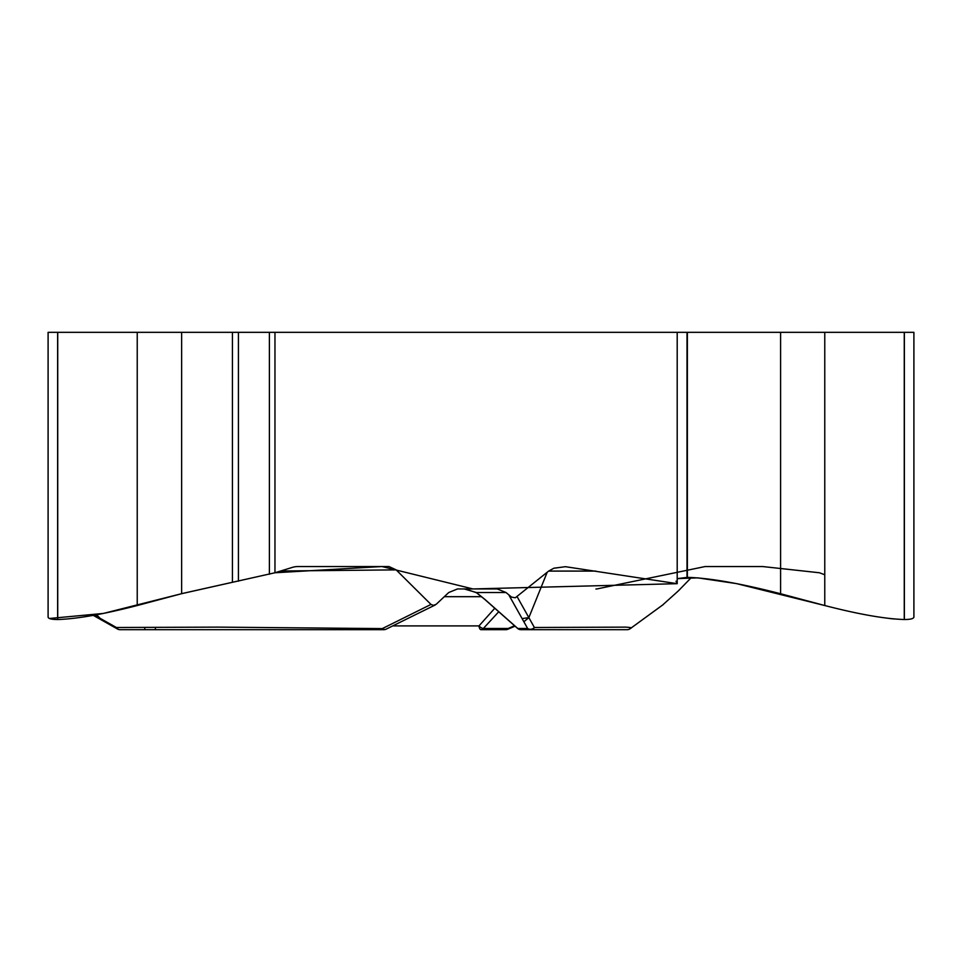 <?xml version="1.0" encoding="UTF-8"?>
<svg xmlns="http://www.w3.org/2000/svg" width="962" height="962" viewBox="0 0 962 962"><rect width="100%" height="100%" fill="white"/><g stroke="black" fill="none" stroke-linecap="round" stroke-linejoin="round"><path stroke-width="1.44" d="M57.732 332.323L48.1 332.323L48.1 616.955C48.172 618.638 51.347 619.492 57.636 619.516L57.732 619.516C76.816 618.939 103.307 614.285 137.229 605.531L181.638 593.686L274.964 572.763L274.964 332.323L57.732 332.323L57.732 619.516M825.504 605.723L736.531 583.609L697.678 577.849L677.2 578.643L687.373 577.356C709.74 578.018 740.812 583.489 780.591 593.746L824.771 605.531C858.693 614.285 885.184 618.939 904.268 619.516L904.364 619.516C910.653 619.492 913.828 618.638 913.9 616.955L913.9 332.323L274.964 332.323M662.734 604.906L678.258 590.981L691.45 577.453M274.964 572.763L292.292 567.412A25.457 22.042 -90 0 1 297.992 566.546L388.997 566.546L396.164 569.877L280.663 571.007M595.767 571.079L548.653 571.079L515.295 597.787L511.519 597.089L506.024 592.52L497.258 588.948L457.503 588.948L448.737 592.52L436.291 604.22L433.489 605.387L430.976 604.437L396.164 569.877M548.653 571.079L553.871 568.217L565.44 566.69L677.2 583.681L677.2 332.323M102.237 620.418L96.561 614.766M94.48 615.151L116.39 627.501L218.17 627.128L382.311 628.595L430.976 604.437M547.186 572.282L528.86 617.628L523.869 621.753L527.633 628.487A5.087 4.582 -29.3 0 0 534.391 627.501L625.781 627.128C636.772 627.946 627.477 628.451 630.302 628.595L663.407 604.437M464.273 588.948L476.346 592.52A5.087 1.239 126.3 0 0 476.479 592.724A5.087 1.239 126.3 0 0 476.707 592.784M386.135 629.148A5.087 3.896 -116.6 0 1 382.311 628.595A5.087 2.561 -90 0 0 383.886 629.677L119.997 629.677A5.087 4.413 -90 0 1 116.39 627.501A5.087 3.235 -60.6 0 0 117.52 629.028A5.087 3.235 -60.6 0 0 118.29 629.28M155.435 628.487A5.087 1.227 -90 0 1 154.641 629.677M506.024 592.52L476.346 592.52L484.74 599.266A5.087 0.95 130.9 0 1 484.547 599.206L517.532 628.366A5.087 5.087 0 0 0 520.947 629.677L530.783 629.677A5.087 4.894 -90 0 1 527.633 628.487L517.797 628.487A5.087 4.894 90 0 0 520.947 629.677M517.279 596.945L534.391 627.501A5.087 4.413 -90 0 1 530.783 629.677L627.164 629.677A5.087 5.087 -90 0 0 630.302 628.595L663.107 604.677M494.853 608.188L478.98 625.901A5.087 2.369 43.7 0 0 483.357 628.487A5.087 3.668 90 0 1 481.012 629.677L505.808 629.677L481.012 629.677A5.087 2.092 90 0 1 478.98 625.901L392.64 625.901M507.816 629.268A5.087 5.087 0 0 1 505.808 629.677A5.087 3.668 -90 0 0 508.164 628.487A5.087 1.359 66.8 0 1 507.804 629.268L515.079 626.154M676.033 581.192L677.2 583.681L472.991 588.948L381.95 566.534L274.964 572.763L182.503 593.458M181.638 332.323L181.638 593.686L103.367 613.443L49.435 618.482M595.923 589.009L596.861 588.948M596.933 588.948L705.11 566.546M705.194 566.546L762.65 566.546L819.42 572.763L824.771 574.747M905.35 619.504L903.51 619.504M894.588 619.011L889.441 618.494M484.74 599.266L517.797 628.487M523.869 621.753L509.126 595.442M522.101 618.602L528.86 617.628M435.281 604.942L386.159 629.136A5.087 5.087 0 0 1 383.886 629.677A5.087 4.894 90 0 0 385.618 629.352M498.821 611.676L483.357 628.487L508.164 628.487L514.61 625.721M444.312 596.68L481.553 596.68M100 619.083L98.87 617.628M145.539 629.677A5.087 1.227 -90 0 1 144.745 628.487M57.636 332.323L57.636 619.516M137.229 332.323L137.229 605.531M232.431 332.323L232.431 582.287M238.42 332.323L238.42 581.204M269.396 332.323L269.396 574.254M687 332.323L687 577.356M687.373 332.323L687.373 577.356M780.591 332.323L780.591 593.746M824.771 332.323L824.771 605.531M904.364 332.323L904.364 619.516M904.268 332.323L904.268 619.516M119.997 629.677A5.087 5.087 0 0 1 117.496 629.016L93.29 615.367M465.476 588.972L476.467 592.724L484.547 599.218M627.164 629.677A5.087 5.087 0 0 0 630.29 628.607"/></g></svg>
